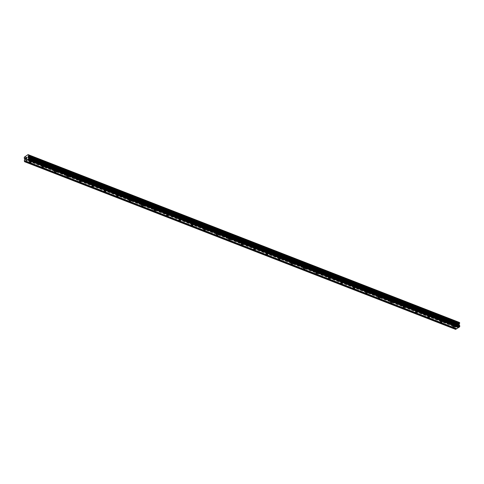 <?xml version="1.0" encoding="UTF-8"?>
<svg xmlns="http://www.w3.org/2000/svg" width="484" height="484" viewBox="0 0 484 484"><rect width="100%" height="100%" fill="white"/><g stroke="black" fill="none" stroke-linecap="round" stroke-linejoin="round"><path stroke-width="0.36" stroke-dasharray="2.42 1.81" d="M453.036 324.298A0.914 0.454 -1.9 0 1 452.709 323.965A0.914 0.454 -1.9 0 1 453.23 323.536A0.914 0.454 -1.9 0 1 454.204 323.572A0.914 0.454 -1.9 0 1 454.53 323.905A0.914 0.454 -1.9 0 1 454.016 324.334A0.914 0.454 -1.9 0 1 453.036 324.298M454.458 321.261A1.422 0.702 178.1 0 0 452.939 321.207A1.422 0.702 178.1 0 0 452.135 321.872A1.422 0.702 178.1 0 0 452.643 322.386A1.422 0.702 178.1 0 0 454.161 322.441A1.422 0.702 178.1 0 0 454.972 321.775A1.422 0.702 178.1 0 0 454.458 321.261A1.422 0.702 178.1 0 0 452.939 321.201A1.422 0.702 178.1 0 0 452.135 321.866A1.422 0.702 178.1 0 0 452.643 322.386A1.422 0.702 178.1 0 0 454.161 322.441A1.422 0.702 178.1 0 0 454.972 321.775A1.422 0.702 178.1 0 0 454.458 321.261M440.585 319.452A0.914 0.454 -1.9 0 1 440.259 319.119A0.914 0.454 -1.9 0 1 440.779 318.696A0.914 0.454 -1.9 0 1 441.759 318.732A0.914 0.454 -1.9 0 1 442.086 319.059A0.914 0.454 -1.9 0 1 441.565 319.488A0.914 0.454 -1.9 0 1 440.585 319.452M442.013 316.415A1.422 0.702 178.1 0 0 440.488 316.361A1.422 0.702 178.1 0 0 439.684 317.026A1.422 0.702 178.1 0 0 440.192 317.546A1.422 0.702 178.1 0 0 441.711 317.601A1.422 0.702 178.1 0 0 442.521 316.935A1.422 0.702 178.1 0 0 442.013 316.415A1.422 0.702 178.1 0 0 440.488 316.361A1.422 0.702 178.1 0 0 439.684 317.026A1.422 0.702 178.1 0 0 440.192 317.54A1.422 0.702 178.1 0 0 441.711 317.601A1.422 0.702 178.1 0 0 442.521 316.929A1.422 0.702 178.1 0 0 442.013 316.415M428.14 314.612A0.914 0.454 -1.9 0 1 427.808 314.279A0.914 0.454 -1.9 0 1 428.328 313.85A0.914 0.454 -1.9 0 1 429.308 313.886A0.914 0.454 -1.9 0 1 429.635 314.219A0.914 0.454 -1.9 0 1 429.114 314.648A0.914 0.454 -1.9 0 1 428.14 314.612M429.562 311.575A1.422 0.702 178.1 0 0 428.037 311.521A1.422 0.702 178.1 0 0 427.233 312.186A1.422 0.702 178.1 0 0 427.741 312.7A1.422 0.702 178.1 0 0 429.266 312.761A1.422 0.702 178.1 0 0 430.07 312.089A1.422 0.702 178.1 0 0 429.562 311.575A1.422 0.702 178.1 0 0 428.037 311.514A1.422 0.702 178.1 0 0 427.233 312.186A1.422 0.702 178.1 0 0 427.741 312.7A1.422 0.702 178.1 0 0 429.266 312.755A1.422 0.702 178.1 0 0 430.07 312.089A1.422 0.702 178.1 0 0 429.562 311.575M415.689 309.766A0.914 0.454 -1.9 0 1 415.363 309.439A0.914 0.454 -1.9 0 1 415.877 309.01A0.914 0.454 -1.9 0 1 416.857 309.046A0.914 0.454 -1.9 0 1 417.184 309.379A0.914 0.454 -1.9 0 1 416.663 309.802A0.914 0.454 -1.9 0 1 415.689 309.766M417.111 306.735A1.422 0.702 178.1 0 0 415.593 306.674A1.422 0.702 178.1 0 0 414.782 307.34A1.422 0.702 178.1 0 0 415.296 307.86A1.422 0.702 178.1 0 0 416.815 307.915A1.422 0.702 178.1 0 0 417.619 307.249A1.422 0.702 178.1 0 0 417.111 306.735A1.422 0.702 178.1 0 0 415.593 306.674A1.422 0.702 178.1 0 0 414.782 307.34A1.422 0.702 178.1 0 0 415.296 307.854A1.422 0.702 178.1 0 0 416.815 307.915A1.422 0.702 178.1 0 0 417.619 307.249A1.422 0.702 178.1 0 0 417.111 306.729M403.239 304.926A0.914 0.454 -1.9 0 1 402.912 304.593A0.914 0.454 -1.9 0 1 403.432 304.164A0.914 0.454 -1.9 0 1 404.406 304.2A0.914 0.454 -1.9 0 1 404.733 304.533A0.914 0.454 -1.9 0 1 404.219 304.962A0.914 0.454 -1.9 0 1 403.239 304.926M404.66 301.889A1.422 0.702 178.1 0 0 403.142 301.834A1.422 0.702 178.1 0 0 402.337 302.5A1.422 0.702 178.1 0 0 402.845 303.014A1.422 0.702 178.1 0 0 404.364 303.075A1.422 0.702 178.1 0 0 405.175 302.403A1.422 0.702 178.1 0 0 404.66 301.889A1.422 0.702 178.1 0 0 403.142 301.834A1.422 0.702 178.1 0 0 402.337 302.5A1.422 0.702 178.1 0 0 402.845 303.014A1.422 0.702 178.1 0 0 404.364 303.069A1.422 0.702 178.1 0 0 405.175 302.403A1.422 0.702 178.1 0 0 404.66 301.889M390.788 300.086A0.914 0.454 -1.9 0 1 390.461 299.753A0.914 0.454 -1.9 0 1 390.981 299.324A0.914 0.454 -1.9 0 1 391.961 299.36A0.914 0.454 -1.9 0 1 392.288 299.693A0.914 0.454 -1.9 0 1 391.768 300.122A0.914 0.454 -1.9 0 1 390.788 300.086M392.215 297.049A1.422 0.702 178.1 0 0 390.691 296.988A1.422 0.702 178.1 0 0 389.886 297.66A1.422 0.702 178.1 0 0 390.394 298.174A1.422 0.702 178.1 0 0 391.913 298.229A1.422 0.702 178.1 0 0 392.724 297.563A1.422 0.702 178.1 0 0 392.215 297.049A1.422 0.702 178.1 0 0 390.691 296.988A1.422 0.702 178.1 0 0 389.886 297.654A1.422 0.702 178.1 0 0 390.394 298.174A1.422 0.702 178.1 0 0 391.913 298.229A1.422 0.702 178.1 0 0 392.724 297.563A1.422 0.702 178.1 0 0 392.215 297.049M378.343 295.24A0.914 0.454 -1.9 0 1 378.01 294.907A0.914 0.454 -1.9 0 1 378.53 294.484A0.914 0.454 -1.9 0 1 379.51 294.52A0.914 0.454 -1.9 0 1 379.837 294.847A0.914 0.454 -1.9 0 1 379.317 295.276A0.914 0.454 -1.9 0 1 378.343 295.24M379.765 292.203A1.422 0.702 178.1 0 0 378.24 292.148A1.422 0.702 178.1 0 0 377.435 292.814A1.422 0.702 178.1 0 0 377.944 293.334A1.422 0.702 178.1 0 0 379.468 293.389A1.422 0.702 178.1 0 0 380.273 292.723A1.422 0.702 178.1 0 0 379.765 292.203A1.422 0.702 178.1 0 0 378.24 292.148A1.422 0.702 178.1 0 0 377.435 292.814A1.422 0.702 178.1 0 0 377.944 293.328A1.422 0.702 178.1 0 0 379.468 293.389A1.422 0.702 178.1 0 0 380.273 292.717A1.422 0.702 178.1 0 0 379.765 292.203M365.892 290.4A0.914 0.454 -1.9 0 1 365.565 290.067A0.914 0.454 -1.9 0 1 366.079 289.638A0.914 0.454 -1.9 0 1 367.06 289.674A0.914 0.454 -1.9 0 1 367.386 290.007A0.914 0.454 -1.9 0 1 366.866 290.436A0.914 0.454 -1.9 0 1 365.892 290.4M367.314 287.363A1.422 0.702 178.1 0 0 365.795 287.308A1.422 0.702 178.1 0 0 364.984 287.974A1.422 0.702 178.1 0 0 365.499 288.488A1.422 0.702 178.1 0 0 367.017 288.543A1.422 0.702 178.1 0 0 367.822 287.877A1.422 0.702 178.1 0 0 367.314 287.363A1.422 0.702 178.1 0 0 365.795 287.302A1.422 0.702 178.1 0 0 364.984 287.974A1.422 0.702 178.1 0 0 365.499 288.488A1.422 0.702 178.1 0 0 367.017 288.543A1.422 0.702 178.1 0 0 367.822 287.877A1.422 0.702 178.1 0 0 367.314 287.363M353.441 285.554A0.914 0.454 -1.9 0 1 353.114 285.227A0.914 0.454 -1.9 0 1 353.635 284.798A0.914 0.454 -1.9 0 1 354.609 284.834A0.914 0.454 -1.9 0 1 354.935 285.167A0.914 0.454 -1.9 0 1 354.421 285.59A0.914 0.454 -1.9 0 1 353.441 285.554M354.863 282.523A1.422 0.702 178.1 0 0 353.344 282.462A1.422 0.702 178.1 0 0 352.54 283.128A1.422 0.702 178.1 0 0 353.048 283.648A1.422 0.702 178.1 0 0 354.566 283.703A1.422 0.702 178.1 0 0 355.377 283.037A1.422 0.702 178.1 0 0 354.863 282.523M354.863 282.517A1.422 0.702 178.1 0 0 353.344 282.462A1.422 0.702 178.1 0 0 352.54 283.128A1.422 0.702 178.1 0 0 353.048 283.642A1.422 0.702 178.1 0 0 354.566 283.703A1.422 0.702 178.1 0 0 355.377 283.037A1.422 0.702 178.1 0 0 354.863 282.517M340.99 280.714A0.914 0.454 -1.9 0 1 340.663 280.381A0.914 0.454 -1.9 0 1 341.184 279.952A0.914 0.454 -1.9 0 1 342.164 279.988A0.914 0.454 -1.9 0 1 342.49 280.321A0.914 0.454 -1.9 0 1 341.97 280.75A0.914 0.454 -1.9 0 1 340.99 280.714M342.418 277.677A1.422 0.702 178.1 0 0 340.893 277.622A1.422 0.702 178.1 0 0 340.089 278.288A1.422 0.702 178.1 0 0 340.597 278.802A1.422 0.702 178.1 0 0 342.121 278.863A1.422 0.702 178.1 0 0 342.926 278.191A1.422 0.702 178.1 0 0 342.418 277.677A1.422 0.702 178.1 0 0 340.893 277.622A1.422 0.702 178.1 0 0 340.089 278.288A1.422 0.702 178.1 0 0 340.597 278.802A1.422 0.702 178.1 0 0 342.121 278.857A1.422 0.702 178.1 0 0 342.926 278.191A1.422 0.702 178.1 0 0 342.418 277.677M328.545 275.874A0.914 0.454 -1.9 0 1 328.212 275.541A0.914 0.454 -1.9 0 1 328.733 275.112A0.914 0.454 -1.9 0 1 329.713 275.148A0.914 0.454 -1.9 0 1 330.04 275.481A0.914 0.454 -1.9 0 1 329.519 275.91A0.914 0.454 -1.9 0 1 328.545 275.874M329.967 272.837A1.422 0.702 178.1 0 0 328.448 272.776A1.422 0.702 178.1 0 0 327.638 273.448A1.422 0.702 178.1 0 0 328.146 273.962A1.422 0.702 178.1 0 0 329.671 274.017A1.422 0.702 178.1 0 0 330.475 273.351A1.422 0.702 178.1 0 0 329.967 272.837A1.422 0.702 178.1 0 0 328.448 272.776A1.422 0.702 178.1 0 0 327.638 273.442A1.422 0.702 178.1 0 0 328.146 273.962A1.422 0.702 178.1 0 0 329.671 274.017A1.422 0.702 178.1 0 0 330.475 273.351A1.422 0.702 178.1 0 0 329.967 272.831M316.094 271.028A0.914 0.454 -1.9 0 1 315.768 270.695A0.914 0.454 -1.9 0 1 316.282 270.266A0.914 0.454 -1.9 0 1 317.262 270.308A0.914 0.454 -1.9 0 1 317.589 270.635A0.914 0.454 -1.9 0 1 317.074 271.064A0.914 0.454 -1.9 0 1 316.094 271.028M317.516 267.991A1.422 0.702 178.1 0 0 315.998 267.936A1.422 0.702 178.1 0 0 315.187 268.602A1.422 0.702 178.1 0 0 315.701 269.116A1.422 0.702 178.1 0 0 317.22 269.177A1.422 0.702 178.1 0 0 318.024 268.511A1.422 0.702 178.1 0 0 317.516 267.991A1.422 0.702 178.1 0 0 315.998 267.936A1.422 0.702 178.1 0 0 315.187 268.602A1.422 0.702 178.1 0 0 315.701 269.116A1.422 0.702 178.1 0 0 317.22 269.177A1.422 0.702 178.1 0 0 318.024 268.505A1.422 0.702 178.1 0 0 317.516 267.991M303.643 266.188A0.914 0.454 -1.9 0 1 303.317 265.855A0.914 0.454 -1.9 0 1 303.837 265.426A0.914 0.454 -1.9 0 1 304.811 265.462A0.914 0.454 -1.9 0 1 305.144 265.795A0.914 0.454 -1.9 0 1 304.624 266.224A0.914 0.454 -1.9 0 1 303.643 266.188M305.071 263.151A1.422 0.702 178.1 0 0 303.547 263.096A1.422 0.702 178.1 0 0 302.742 263.762A1.422 0.702 178.1 0 0 303.25 264.276A1.422 0.702 178.1 0 0 304.769 264.331A1.422 0.702 178.1 0 0 305.579 263.665A1.422 0.702 178.1 0 0 305.071 263.151A1.422 0.702 178.1 0 0 303.547 263.09A1.422 0.702 178.1 0 0 302.742 263.756A1.422 0.702 178.1 0 0 303.25 264.276A1.422 0.702 178.1 0 0 304.769 264.331A1.422 0.702 178.1 0 0 305.579 263.665A1.422 0.702 178.1 0 0 305.071 263.151M291.193 261.342A0.914 0.454 -1.9 0 1 290.866 261.015A0.914 0.454 -1.9 0 1 291.386 260.586A0.914 0.454 -1.9 0 1 292.366 260.622A0.914 0.454 -1.9 0 1 292.693 260.955A0.914 0.454 -1.9 0 1 292.173 261.378A0.914 0.454 -1.9 0 1 291.193 261.342M292.62 258.311A1.422 0.702 178.1 0 0 291.096 258.25A1.422 0.702 178.1 0 0 290.291 258.916A1.422 0.702 178.1 0 0 290.799 259.436A1.422 0.702 178.1 0 0 292.324 259.491A1.422 0.702 178.1 0 0 293.129 258.825A1.422 0.702 178.1 0 0 292.62 258.311A1.422 0.702 178.1 0 0 291.096 258.25A1.422 0.702 178.1 0 0 290.291 258.916A1.422 0.702 178.1 0 0 290.799 259.43A1.422 0.702 178.1 0 0 292.324 259.491A1.422 0.702 178.1 0 0 293.129 258.825A1.422 0.702 178.1 0 0 292.62 258.305M278.748 256.502A0.914 0.454 -1.9 0 1 278.421 256.169A0.914 0.454 -1.9 0 1 278.935 255.74A0.914 0.454 -1.9 0 1 279.915 255.776A0.914 0.454 -1.9 0 1 280.242 256.109A0.914 0.454 -1.9 0 1 279.722 256.538A0.914 0.454 -1.9 0 1 278.748 256.502M280.169 253.465A1.422 0.702 178.1 0 0 278.651 253.41A1.422 0.702 178.1 0 0 277.84 254.076A1.422 0.702 178.1 0 0 278.348 254.59A1.422 0.702 178.1 0 0 279.873 254.651A1.422 0.702 178.1 0 0 280.678 253.979A1.422 0.702 178.1 0 0 280.169 253.465A1.422 0.702 178.1 0 0 278.651 253.404A1.422 0.702 178.1 0 0 277.84 254.076A1.422 0.702 178.1 0 0 278.348 254.59A1.422 0.702 178.1 0 0 279.873 254.644A1.422 0.702 178.1 0 0 280.678 253.979A1.422 0.702 178.1 0 0 280.169 253.465M266.297 251.656A0.914 0.454 -1.9 0 1 265.97 251.329A0.914 0.454 -1.9 0 1 266.49 250.9A0.914 0.454 -1.9 0 1 267.464 250.936A0.914 0.454 -1.9 0 1 267.791 251.269A0.914 0.454 -1.9 0 1 267.277 251.698A0.914 0.454 -1.9 0 1 266.297 251.656M267.719 248.625A1.422 0.702 178.1 0 0 266.2 248.564A1.422 0.702 178.1 0 0 265.389 249.236A1.422 0.702 178.1 0 0 265.904 249.75A1.422 0.702 178.1 0 0 267.422 249.804A1.422 0.702 178.1 0 0 268.233 249.139A1.422 0.702 178.1 0 0 267.719 248.625A1.422 0.702 178.1 0 0 266.2 248.564A1.422 0.702 178.1 0 0 265.389 249.23A1.422 0.702 178.1 0 0 265.904 249.75A1.422 0.702 178.1 0 0 267.422 249.804A1.422 0.702 178.1 0 0 268.227 249.139A1.422 0.702 178.1 0 0 267.719 248.619M253.846 246.816A0.914 0.454 -1.9 0 1 253.519 246.483A0.914 0.454 -1.9 0 1 254.039 246.053A0.914 0.454 -1.9 0 1 255.014 246.09A0.914 0.454 -1.9 0 1 255.346 246.423A0.914 0.454 -1.9 0 1 254.826 246.852A0.914 0.454 -1.9 0 1 253.846 246.816M255.274 243.779A1.422 0.702 178.1 0 0 253.749 243.724A1.422 0.702 178.1 0 0 252.944 244.39A1.422 0.702 178.1 0 0 253.453 244.904A1.422 0.702 178.1 0 0 254.971 244.964A1.422 0.702 178.1 0 0 255.782 244.299A1.422 0.702 178.1 0 0 255.274 243.779A1.422 0.702 178.1 0 0 253.749 243.724A1.422 0.702 178.1 0 0 252.944 244.39A1.422 0.702 178.1 0 0 253.453 244.904A1.422 0.702 178.1 0 0 254.971 244.958A1.422 0.702 178.1 0 0 255.782 244.293A1.422 0.702 178.1 0 0 255.274 243.779M241.395 241.976A0.914 0.454 -1.9 0 1 241.068 241.643A0.914 0.454 -1.9 0 1 241.589 241.213A0.914 0.454 -1.9 0 1 242.569 241.25A0.914 0.454 -1.9 0 1 242.895 241.583A0.914 0.454 -1.9 0 1 242.375 242.012A0.914 0.454 -1.9 0 1 241.395 241.976M242.823 238.939A1.422 0.702 178.1 0 0 241.298 238.884A1.422 0.702 178.1 0 0 240.494 239.55A1.422 0.702 178.1 0 0 241.002 240.064A1.422 0.702 178.1 0 0 242.526 240.118A1.422 0.702 178.1 0 0 243.331 239.453A1.422 0.702 178.1 0 0 242.823 238.939A1.422 0.702 178.1 0 0 241.298 238.878A1.422 0.702 178.1 0 0 240.494 239.544A1.422 0.702 178.1 0 0 241.002 240.064A1.422 0.702 178.1 0 0 242.526 240.118A1.422 0.702 178.1 0 0 243.331 239.453A1.422 0.702 178.1 0 0 242.823 238.939M228.95 237.13A0.914 0.454 -1.9 0 1 228.623 236.797A0.914 0.454 -1.9 0 1 229.138 236.373A0.914 0.454 -1.9 0 1 230.118 236.41A0.914 0.454 -1.9 0 1 230.444 236.737A0.914 0.454 -1.9 0 1 229.924 237.166A0.914 0.454 -1.9 0 1 228.95 237.13M230.372 234.093A1.422 0.702 178.1 0 0 228.853 234.038A1.422 0.702 178.1 0 0 228.043 234.704A1.422 0.702 178.1 0 0 228.551 235.224A1.422 0.702 178.1 0 0 230.075 235.278A1.422 0.702 178.1 0 0 230.88 234.613A1.422 0.702 178.1 0 0 230.372 234.093A1.422 0.702 178.1 0 0 228.853 234.038A1.422 0.702 178.1 0 0 228.043 234.704A1.422 0.702 178.1 0 0 228.551 235.218A1.422 0.702 178.1 0 0 230.075 235.278A1.422 0.702 178.1 0 0 230.88 234.607A1.422 0.702 178.1 0 0 230.372 234.093M216.499 232.29A0.914 0.454 -1.9 0 1 216.173 231.957A0.914 0.454 -1.9 0 1 216.693 231.527A0.914 0.454 -1.9 0 1 217.667 231.564A0.914 0.454 -1.9 0 1 217.994 231.897A0.914 0.454 -1.9 0 1 217.479 232.326A0.914 0.454 -1.9 0 1 216.499 232.29M217.921 229.253A1.422 0.702 178.1 0 0 216.402 229.198A1.422 0.702 178.1 0 0 215.598 229.864A1.422 0.702 178.1 0 0 216.106 230.378A1.422 0.702 178.1 0 0 217.625 230.438A1.422 0.702 178.1 0 0 218.435 229.767A1.422 0.702 178.1 0 0 217.921 229.253A1.422 0.702 178.1 0 0 216.402 229.192A1.422 0.702 178.1 0 0 215.598 229.864A1.422 0.702 178.1 0 0 216.106 230.378A1.422 0.702 178.1 0 0 217.625 230.432A1.422 0.702 178.1 0 0 218.435 229.767A1.422 0.702 178.1 0 0 217.921 229.253M204.048 227.444A0.914 0.454 -1.9 0 1 203.722 227.117A0.914 0.454 -1.9 0 1 204.242 226.687A0.914 0.454 -1.9 0 1 205.222 226.724A0.914 0.454 -1.9 0 1 205.549 227.056A0.914 0.454 -1.9 0 1 205.028 227.48A0.914 0.454 -1.9 0 1 204.048 227.444M205.476 224.413A1.422 0.702 178.1 0 0 203.952 224.352A1.422 0.702 178.1 0 0 203.147 225.018A1.422 0.702 178.1 0 0 203.655 225.538A1.422 0.702 178.1 0 0 205.174 225.592A1.422 0.702 178.1 0 0 205.984 224.927A1.422 0.702 178.1 0 0 205.476 224.413M205.476 224.407A1.422 0.702 178.1 0 0 203.952 224.352A1.422 0.702 178.1 0 0 203.147 225.018A1.422 0.702 178.1 0 0 203.655 225.532A1.422 0.702 178.1 0 0 205.174 225.592A1.422 0.702 178.1 0 0 205.984 224.927A1.422 0.702 178.1 0 0 205.476 224.407M191.597 222.604A0.914 0.454 -1.9 0 1 191.271 222.271A0.914 0.454 -1.9 0 1 191.791 221.841A0.914 0.454 -1.9 0 1 192.771 221.878A0.914 0.454 -1.9 0 1 193.098 222.21A0.914 0.454 -1.9 0 1 192.578 222.64A0.914 0.454 -1.9 0 1 191.597 222.604M193.025 219.567A1.422 0.702 178.1 0 0 191.501 219.512A1.422 0.702 178.1 0 0 190.696 220.178A1.422 0.702 178.1 0 0 191.204 220.692A1.422 0.702 178.1 0 0 192.729 220.752A1.422 0.702 178.1 0 0 193.533 220.081A1.422 0.702 178.1 0 0 193.025 219.567A1.422 0.702 178.1 0 0 191.501 219.512A1.422 0.702 178.1 0 0 190.696 220.178A1.422 0.702 178.1 0 0 191.204 220.692A1.422 0.702 178.1 0 0 192.729 220.746A1.422 0.702 178.1 0 0 193.533 220.081A1.422 0.702 178.1 0 0 193.025 219.567M179.153 217.764A0.914 0.454 -1.9 0 1 178.826 217.431A0.914 0.454 -1.9 0 1 179.34 217.001A0.914 0.454 -1.9 0 1 180.32 217.038A0.914 0.454 -1.9 0 1 180.647 217.37A0.914 0.454 -1.9 0 1 180.127 217.8A0.914 0.454 -1.9 0 1 179.153 217.764M180.574 214.727A1.422 0.702 178.1 0 0 179.056 214.666A1.422 0.702 178.1 0 0 178.245 215.338A1.422 0.702 178.1 0 0 178.753 215.852A1.422 0.702 178.1 0 0 180.278 215.906A1.422 0.702 178.1 0 0 181.083 215.241A1.422 0.702 178.1 0 0 180.574 214.727A1.422 0.702 178.1 0 0 179.056 214.666A1.422 0.702 178.1 0 0 178.245 215.332A1.422 0.702 178.1 0 0 178.753 215.852A1.422 0.702 178.1 0 0 180.278 215.906A1.422 0.702 178.1 0 0 181.083 215.241A1.422 0.702 178.1 0 0 180.574 214.727M166.702 212.918A0.914 0.454 -1.9 0 1 166.375 212.585A0.914 0.454 -1.9 0 1 166.895 212.161A0.914 0.454 -1.9 0 1 167.869 212.198A0.914 0.454 -1.9 0 1 168.196 212.524A0.914 0.454 -1.9 0 1 167.682 212.954A0.914 0.454 -1.9 0 1 166.702 212.918M168.123 209.881A1.422 0.702 178.1 0 0 166.605 209.826A1.422 0.702 178.1 0 0 165.8 210.492A1.422 0.702 178.1 0 0 166.308 211.012A1.422 0.702 178.1 0 0 167.827 211.066A1.422 0.702 178.1 0 0 168.638 210.401A1.422 0.702 178.1 0 0 168.123 209.881A1.422 0.702 178.1 0 0 166.605 209.826A1.422 0.702 178.1 0 0 165.8 210.492A1.422 0.702 178.1 0 0 166.308 211.006A1.422 0.702 178.1 0 0 167.827 211.066A1.422 0.702 178.1 0 0 168.638 210.395A1.422 0.702 178.1 0 0 168.123 209.881M154.251 208.078A0.914 0.454 -1.9 0 1 153.924 207.745A0.914 0.454 -1.9 0 1 154.444 207.315A0.914 0.454 -1.9 0 1 155.424 207.352A0.914 0.454 -1.9 0 1 155.751 207.684A0.914 0.454 -1.9 0 1 155.231 208.114A0.914 0.454 -1.9 0 1 154.251 208.078M155.679 205.041A1.422 0.702 178.1 0 0 154.154 204.986A1.422 0.702 178.1 0 0 153.349 205.652A1.422 0.702 178.1 0 0 153.858 206.166A1.422 0.702 178.1 0 0 155.376 206.22A1.422 0.702 178.1 0 0 156.187 205.555A1.422 0.702 178.1 0 0 155.679 205.041A1.422 0.702 178.1 0 0 154.154 204.98A1.422 0.702 178.1 0 0 153.349 205.652A1.422 0.702 178.1 0 0 153.858 206.166A1.422 0.702 178.1 0 0 155.376 206.22A1.422 0.702 178.1 0 0 156.187 205.555A1.422 0.702 178.1 0 0 155.679 205.041M141.806 203.232A0.914 0.454 -1.9 0 1 141.473 202.905A0.914 0.454 -1.9 0 1 141.993 202.475A0.914 0.454 -1.9 0 1 142.974 202.512A0.914 0.454 -1.9 0 1 143.3 202.844A0.914 0.454 -1.9 0 1 142.78 203.268A0.914 0.454 -1.9 0 1 141.806 203.232M143.228 200.201A1.422 0.702 178.1 0 0 141.703 200.14A1.422 0.702 178.1 0 0 140.898 200.806A1.422 0.702 178.1 0 0 141.407 201.326A1.422 0.702 178.1 0 0 142.931 201.38A1.422 0.702 178.1 0 0 143.736 200.715A1.422 0.702 178.1 0 0 143.228 200.201A1.422 0.702 178.1 0 0 141.703 200.14A1.422 0.702 178.1 0 0 140.898 200.806A1.422 0.702 178.1 0 0 141.407 201.32A1.422 0.702 178.1 0 0 142.931 201.38A1.422 0.702 178.1 0 0 143.736 200.715A1.422 0.702 178.1 0 0 143.228 200.194M129.355 198.392A0.914 0.454 -1.9 0 1 129.028 198.059A0.914 0.454 -1.9 0 1 129.543 197.629A0.914 0.454 -1.9 0 1 130.523 197.666A0.914 0.454 -1.9 0 1 130.849 197.998A0.914 0.454 -1.9 0 1 130.329 198.428A0.914 0.454 -1.9 0 1 129.355 198.392M130.777 195.354A1.422 0.702 178.1 0 0 129.258 195.3A1.422 0.702 178.1 0 0 128.448 195.966A1.422 0.702 178.1 0 0 128.962 196.48A1.422 0.702 178.1 0 0 130.48 196.54A1.422 0.702 178.1 0 0 131.285 195.869A1.422 0.702 178.1 0 0 130.777 195.354A1.422 0.702 178.1 0 0 129.258 195.3A1.422 0.702 178.1 0 0 128.448 195.966A1.422 0.702 178.1 0 0 128.962 196.48A1.422 0.702 178.1 0 0 130.48 196.534A1.422 0.702 178.1 0 0 131.285 195.869A1.422 0.702 178.1 0 0 130.777 195.354M116.904 193.552A0.914 0.454 -1.9 0 1 116.577 193.219A0.914 0.454 -1.9 0 1 117.098 192.789A0.914 0.454 -1.9 0 1 118.072 192.826A0.914 0.454 -1.9 0 1 118.398 193.158A0.914 0.454 -1.9 0 1 117.884 193.588A0.914 0.454 -1.9 0 1 116.904 193.552M118.326 190.514A1.422 0.702 178.1 0 0 116.807 190.454A1.422 0.702 178.1 0 0 116.003 191.126A1.422 0.702 178.1 0 0 116.511 191.64A1.422 0.702 178.1 0 0 118.029 191.694A1.422 0.702 178.1 0 0 118.84 191.029A1.422 0.702 178.1 0 0 118.326 190.514A1.422 0.702 178.1 0 0 116.807 190.454A1.422 0.702 178.1 0 0 116.003 191.119A1.422 0.702 178.1 0 0 116.511 191.64A1.422 0.702 178.1 0 0 118.029 191.694A1.422 0.702 178.1 0 0 118.84 191.029A1.422 0.702 178.1 0 0 118.326 190.508M104.453 188.706A0.914 0.454 -1.9 0 1 104.127 188.373A0.914 0.454 -1.9 0 1 104.647 187.943A0.914 0.454 -1.9 0 1 105.627 187.986A0.914 0.454 -1.9 0 1 105.954 188.312A0.914 0.454 -1.9 0 1 105.433 188.742A0.914 0.454 -1.9 0 1 104.453 188.706M105.881 185.668A1.422 0.702 178.1 0 0 104.356 185.614A1.422 0.702 178.1 0 0 103.552 186.279A1.422 0.702 178.1 0 0 104.06 186.794A1.422 0.702 178.1 0 0 105.585 186.854A1.422 0.702 178.1 0 0 106.389 186.189A1.422 0.702 178.1 0 0 105.881 185.668A1.422 0.702 178.1 0 0 104.356 185.614A1.422 0.702 178.1 0 0 103.552 186.279A1.422 0.702 178.1 0 0 104.06 186.794A1.422 0.702 178.1 0 0 105.585 186.854A1.422 0.702 178.1 0 0 106.389 186.183A1.422 0.702 178.1 0 0 105.881 185.668M92.008 183.866A0.914 0.454 -1.9 0 1 91.676 183.533A0.914 0.454 -1.9 0 1 92.196 183.103A0.914 0.454 -1.9 0 1 93.176 183.14A0.914 0.454 -1.9 0 1 93.503 183.472A0.914 0.454 -1.9 0 1 92.982 183.902A0.914 0.454 -1.9 0 1 92.008 183.866M93.43 180.828A1.422 0.702 178.1 0 0 91.912 180.774A1.422 0.702 178.1 0 0 91.101 181.439A1.422 0.702 178.1 0 0 91.609 181.954A1.422 0.702 178.1 0 0 93.134 182.008A1.422 0.702 178.1 0 0 93.938 181.343A1.422 0.702 178.1 0 0 93.43 180.828A1.422 0.702 178.1 0 0 91.912 180.768A1.422 0.702 178.1 0 0 91.101 181.433A1.422 0.702 178.1 0 0 91.609 181.954A1.422 0.702 178.1 0 0 93.134 182.008A1.422 0.702 178.1 0 0 93.938 181.343A1.422 0.702 178.1 0 0 93.43 180.828M79.558 179.019A0.914 0.454 -1.9 0 1 79.231 178.693A0.914 0.454 -1.9 0 1 79.745 178.263A0.914 0.454 -1.9 0 1 80.725 178.3A0.914 0.454 -1.9 0 1 81.052 178.632A0.914 0.454 -1.9 0 1 80.538 179.056A0.914 0.454 -1.9 0 1 79.558 179.019M80.979 175.988A1.422 0.702 178.1 0 0 79.461 175.928A1.422 0.702 178.1 0 0 78.65 176.593A1.422 0.702 178.1 0 0 79.164 177.114A1.422 0.702 178.1 0 0 80.683 177.168A1.422 0.702 178.1 0 0 81.487 176.503A1.422 0.702 178.1 0 0 80.979 175.988A1.422 0.702 178.1 0 0 79.461 175.928A1.422 0.702 178.1 0 0 78.65 176.593A1.422 0.702 178.1 0 0 79.164 177.108A1.422 0.702 178.1 0 0 80.683 177.168A1.422 0.702 178.1 0 0 81.487 176.503A1.422 0.702 178.1 0 0 80.979 175.982M67.107 174.179A0.914 0.454 -1.9 0 1 66.78 173.847A0.914 0.454 -1.9 0 1 67.3 173.417A0.914 0.454 -1.9 0 1 68.274 173.453A0.914 0.454 -1.9 0 1 68.607 173.786A0.914 0.454 -1.9 0 1 68.087 174.216A0.914 0.454 -1.9 0 1 67.107 174.179M68.534 171.142A1.422 0.702 178.1 0 0 67.01 171.088A1.422 0.702 178.1 0 0 66.205 171.753A1.422 0.702 178.1 0 0 66.713 172.268A1.422 0.702 178.1 0 0 68.232 172.328A1.422 0.702 178.1 0 0 69.043 171.657A1.422 0.702 178.1 0 0 68.534 171.142M68.528 171.142A1.422 0.702 178.1 0 0 67.01 171.082A1.422 0.702 178.1 0 0 66.205 171.753A1.422 0.702 178.1 0 0 66.713 172.268A1.422 0.702 178.1 0 0 68.232 172.322A1.422 0.702 178.1 0 0 69.043 171.657A1.422 0.702 178.1 0 0 68.528 171.142M54.656 169.333A0.914 0.454 -1.9 0 1 54.329 169.007A0.914 0.454 -1.9 0 1 54.849 168.577A0.914 0.454 -1.9 0 1 55.829 168.613A0.914 0.454 -1.9 0 1 56.156 168.946A0.914 0.454 -1.9 0 1 55.636 169.376A0.914 0.454 -1.9 0 1 54.656 169.333M56.084 166.302A1.422 0.702 178.1 0 0 54.559 166.242A1.422 0.702 178.1 0 0 53.754 166.913A1.422 0.702 178.1 0 0 54.262 167.428A1.422 0.702 178.1 0 0 55.787 167.482A1.422 0.702 178.1 0 0 56.592 166.817A1.422 0.702 178.1 0 0 56.084 166.302M56.084 166.296A1.422 0.702 178.1 0 0 54.559 166.242A1.422 0.702 178.1 0 0 53.754 166.907A1.422 0.702 178.1 0 0 54.262 167.428A1.422 0.702 178.1 0 0 55.787 167.482A1.422 0.702 178.1 0 0 56.592 166.817A1.422 0.702 178.1 0 0 56.084 166.296M42.211 164.493A0.914 0.454 -1.9 0 1 41.884 164.161A0.914 0.454 -1.9 0 1 42.398 163.731A0.914 0.454 -1.9 0 1 43.379 163.767A0.914 0.454 -1.9 0 1 43.705 164.1A0.914 0.454 -1.9 0 1 43.185 164.53A0.914 0.454 -1.9 0 1 42.211 164.493M43.633 161.456A1.422 0.702 178.1 0 0 42.114 161.402A1.422 0.702 178.1 0 0 41.303 162.067A1.422 0.702 178.1 0 0 41.812 162.582A1.422 0.702 178.1 0 0 43.336 162.642A1.422 0.702 178.1 0 0 44.141 161.977A1.422 0.702 178.1 0 0 43.633 161.456A1.422 0.702 178.1 0 0 42.114 161.402A1.422 0.702 178.1 0 0 41.303 162.067A1.422 0.702 178.1 0 0 41.812 162.582A1.422 0.702 178.1 0 0 43.336 162.636A1.422 0.702 178.1 0 0 44.141 161.971A1.422 0.702 178.1 0 0 43.633 161.456M29.76 159.653A0.914 0.454 -1.9 0 1 29.433 159.321A0.914 0.454 -1.9 0 1 29.954 158.891A0.914 0.454 -1.9 0 1 30.928 158.927A0.914 0.454 -1.9 0 1 31.254 159.26A0.914 0.454 -1.9 0 1 30.74 159.69A0.914 0.454 -1.9 0 1 29.76 159.653M31.182 156.616A1.422 0.702 178.1 0 0 29.663 156.562A1.422 0.702 178.1 0 0 28.852 157.227A1.422 0.702 178.1 0 0 29.367 157.742A1.422 0.702 178.1 0 0 30.885 157.796A1.422 0.702 178.1 0 0 31.69 157.131A1.422 0.702 178.1 0 0 31.182 156.616A1.422 0.702 178.1 0 0 29.663 156.556A1.422 0.702 178.1 0 0 28.852 157.221A1.422 0.702 178.1 0 0 29.367 157.742A1.422 0.702 178.1 0 0 30.885 157.796A1.422 0.702 178.1 0 0 31.69 157.131A1.422 0.702 178.1 0 0 31.182 156.616M29.433 159.853A1.422 0.702 -1.9 0 1 28.925 159.339A1.422 0.702 -1.9 0 1 29.73 158.667A1.422 0.702 -1.9 0 1 31.254 158.728A1.422 0.702 -1.9 0 1 31.762 159.242A1.422 0.702 -1.9 0 1 30.958 159.908A1.422 0.702 -1.9 0 1 29.433 159.853M29.373 157.953A1.422 0.702 -1.9 0 1 28.865 157.439A1.422 0.702 -1.9 0 1 29.669 156.768A1.422 0.702 -1.9 0 1 31.188 156.828A1.422 0.702 -1.9 0 1 31.702 157.342A1.422 0.702 -1.9 0 1 30.891 158.008A1.422 0.702 -1.9 0 1 29.373 157.953M41.884 164.693A1.422 0.702 -1.9 0 1 41.376 164.179A1.422 0.702 -1.9 0 1 42.181 163.513A1.422 0.702 -1.9 0 1 43.705 163.568A1.422 0.702 -1.9 0 1 44.213 164.082A1.422 0.702 -1.9 0 1 43.403 164.754A1.422 0.702 -1.9 0 1 41.884 164.693M41.824 162.793A1.422 0.702 -1.9 0 1 41.309 162.279A1.422 0.702 -1.9 0 1 42.12 161.614A1.422 0.702 -1.9 0 1 43.639 161.668A1.422 0.702 -1.9 0 1 44.147 162.182A1.422 0.702 -1.9 0 1 43.342 162.854A1.422 0.702 -1.9 0 1 41.824 162.793M54.335 169.539A1.422 0.702 -1.9 0 1 53.821 169.019A1.422 0.702 -1.9 0 1 54.631 168.353A1.422 0.702 -1.9 0 1 56.15 168.414A1.422 0.702 -1.9 0 1 56.664 168.928A1.422 0.702 -1.9 0 1 55.854 169.594A1.422 0.702 -1.9 0 1 54.335 169.539M54.269 167.639A1.422 0.702 -1.9 0 1 53.76 167.119A1.422 0.702 -1.9 0 1 54.565 166.454A1.422 0.702 -1.9 0 1 56.09 166.514A1.422 0.702 -1.9 0 1 56.598 167.028A1.422 0.702 -1.9 0 1 55.793 167.694A1.422 0.702 -1.9 0 1 54.269 167.639M66.78 174.379A1.422 0.702 -1.9 0 1 66.272 173.865A1.422 0.702 -1.9 0 1 67.082 173.199A1.422 0.702 -1.9 0 1 68.601 173.254A1.422 0.702 -1.9 0 1 69.109 173.768A1.422 0.702 -1.9 0 1 68.305 174.44A1.422 0.702 -1.9 0 1 66.78 174.379M66.719 172.479A1.422 0.702 -1.9 0 1 66.211 171.965A1.422 0.702 -1.9 0 1 67.016 171.3A1.422 0.702 -1.9 0 1 68.54 171.354A1.422 0.702 -1.9 0 1 69.049 171.868A1.422 0.702 -1.9 0 1 68.238 172.534A1.422 0.702 -1.9 0 1 66.719 172.479M79.231 179.225A1.422 0.702 -1.9 0 1 78.723 178.705A1.422 0.702 -1.9 0 1 79.527 178.039A1.422 0.702 -1.9 0 1 81.052 178.094A1.422 0.702 -1.9 0 1 81.56 178.614A1.422 0.702 -1.9 0 1 80.755 179.28A1.422 0.702 -1.9 0 1 79.231 179.225M79.17 177.326A1.422 0.702 -1.9 0 1 78.662 176.805A1.422 0.702 -1.9 0 1 79.467 176.14A1.422 0.702 -1.9 0 1 80.985 176.194A1.422 0.702 -1.9 0 1 81.5 176.714A1.422 0.702 -1.9 0 1 80.689 177.38A1.422 0.702 -1.9 0 1 79.17 177.326M91.682 184.065A1.422 0.702 -1.9 0 1 91.173 183.551A1.422 0.702 -1.9 0 1 91.978 182.885A1.422 0.702 -1.9 0 1 93.503 182.94A1.422 0.702 -1.9 0 1 94.011 183.454A1.422 0.702 -1.9 0 1 93.2 184.12A1.422 0.702 -1.9 0 1 91.682 184.065M91.615 182.166A1.422 0.702 -1.9 0 1 91.107 181.651A1.422 0.702 -1.9 0 1 91.918 180.98A1.422 0.702 -1.9 0 1 93.436 181.04A1.422 0.702 -1.9 0 1 93.944 181.554A1.422 0.702 -1.9 0 1 93.14 182.22A1.422 0.702 -1.9 0 1 91.615 182.166M104.133 188.905A1.422 0.702 -1.9 0 1 103.618 188.391A1.422 0.702 -1.9 0 1 104.429 187.725A1.422 0.702 -1.9 0 1 105.948 187.78A1.422 0.702 -1.9 0 1 106.456 188.3A1.422 0.702 -1.9 0 1 105.651 188.966A1.422 0.702 -1.9 0 1 104.133 188.905M104.066 187.006A1.422 0.702 -1.9 0 1 103.558 186.491A1.422 0.702 -1.9 0 1 104.362 185.826A1.422 0.702 -1.9 0 1 105.887 185.88A1.422 0.702 -1.9 0 1 106.395 186.401A1.422 0.702 -1.9 0 1 105.591 187.066A1.422 0.702 -1.9 0 1 104.066 187.006M116.577 193.751A1.422 0.702 -1.9 0 1 116.069 193.237A1.422 0.702 -1.9 0 1 116.88 192.565A1.422 0.702 -1.9 0 1 118.398 192.626A1.422 0.702 -1.9 0 1 118.907 193.14A1.422 0.702 -1.9 0 1 118.102 193.806A1.422 0.702 -1.9 0 1 116.577 193.751M116.517 191.852A1.422 0.702 -1.9 0 1 116.009 191.337A1.422 0.702 -1.9 0 1 116.813 190.666A1.422 0.702 -1.9 0 1 118.338 190.726A1.422 0.702 -1.9 0 1 118.846 191.24A1.422 0.702 -1.9 0 1 118.035 191.906A1.422 0.702 -1.9 0 1 116.517 191.852M129.028 198.591A1.422 0.702 -1.9 0 1 128.52 198.077A1.422 0.702 -1.9 0 1 129.325 197.411A1.422 0.702 -1.9 0 1 130.849 197.466A1.422 0.702 -1.9 0 1 131.358 197.98A1.422 0.702 -1.9 0 1 130.553 198.652A1.422 0.702 -1.9 0 1 129.028 198.591M128.968 196.692A1.422 0.702 -1.9 0 1 128.46 196.177A1.422 0.702 -1.9 0 1 129.264 195.512A1.422 0.702 -1.9 0 1 130.783 195.566A1.422 0.702 -1.9 0 1 131.297 196.081A1.422 0.702 -1.9 0 1 130.486 196.752A1.422 0.702 -1.9 0 1 128.968 196.692M141.479 203.437A1.422 0.702 -1.9 0 1 140.971 202.917A1.422 0.702 -1.9 0 1 141.776 202.251A1.422 0.702 -1.9 0 1 143.3 202.312A1.422 0.702 -1.9 0 1 143.808 202.826A1.422 0.702 -1.9 0 1 142.998 203.492A1.422 0.702 -1.9 0 1 141.479 203.437M141.413 201.538A1.422 0.702 -1.9 0 1 140.905 201.017A1.422 0.702 -1.9 0 1 141.715 200.352A1.422 0.702 -1.9 0 1 143.234 200.412A1.422 0.702 -1.9 0 1 143.742 200.927A1.422 0.702 -1.9 0 1 142.937 201.592A1.422 0.702 -1.9 0 1 141.413 201.538M153.93 208.277A1.422 0.702 -1.9 0 1 153.416 207.763A1.422 0.702 -1.9 0 1 154.227 207.098A1.422 0.702 -1.9 0 1 155.745 207.152A1.422 0.702 -1.9 0 1 156.253 207.666A1.422 0.702 -1.9 0 1 155.449 208.332A1.422 0.702 -1.9 0 1 153.93 208.277M153.864 206.378A1.422 0.702 -1.9 0 1 153.355 205.863A1.422 0.702 -1.9 0 1 154.16 205.198A1.422 0.702 -1.9 0 1 155.685 205.252A1.422 0.702 -1.9 0 1 156.193 205.767A1.422 0.702 -1.9 0 1 155.388 206.432A1.422 0.702 -1.9 0 1 153.864 206.378M166.375 213.117A1.422 0.702 -1.9 0 1 165.867 212.603A1.422 0.702 -1.9 0 1 166.678 211.938A1.422 0.702 -1.9 0 1 168.196 211.992A1.422 0.702 -1.9 0 1 168.704 212.512A1.422 0.702 -1.9 0 1 167.9 213.178A1.422 0.702 -1.9 0 1 166.375 213.117M166.314 211.218A1.422 0.702 -1.9 0 1 165.806 210.703A1.422 0.702 -1.9 0 1 166.611 210.038A1.422 0.702 -1.9 0 1 168.136 210.092A1.422 0.702 -1.9 0 1 168.644 210.613A1.422 0.702 -1.9 0 1 167.833 211.278A1.422 0.702 -1.9 0 1 166.314 211.218M178.826 217.963A1.422 0.702 -1.9 0 1 178.318 217.449A1.422 0.702 -1.9 0 1 179.122 216.778A1.422 0.702 -1.9 0 1 180.647 216.838A1.422 0.702 -1.9 0 1 181.155 217.352A1.422 0.702 -1.9 0 1 180.351 218.018A1.422 0.702 -1.9 0 1 178.826 217.963M178.765 216.064A1.422 0.702 -1.9 0 1 178.251 215.549A1.422 0.702 -1.9 0 1 179.062 214.878A1.422 0.702 -1.9 0 1 180.58 214.938A1.422 0.702 -1.9 0 1 181.095 215.453A1.422 0.702 -1.9 0 1 180.284 216.118A1.422 0.702 -1.9 0 1 178.765 216.064M191.277 222.803A1.422 0.702 -1.9 0 1 190.769 222.289A1.422 0.702 -1.9 0 1 191.573 221.624A1.422 0.702 -1.9 0 1 193.092 221.678A1.422 0.702 -1.9 0 1 193.606 222.192A1.422 0.702 -1.9 0 1 192.795 222.864A1.422 0.702 -1.9 0 1 191.277 222.803M191.21 220.904A1.422 0.702 -1.9 0 1 190.702 220.389A1.422 0.702 -1.9 0 1 191.513 219.724A1.422 0.702 -1.9 0 1 193.031 219.778A1.422 0.702 -1.9 0 1 193.539 220.293A1.422 0.702 -1.9 0 1 192.735 220.964A1.422 0.702 -1.9 0 1 191.21 220.904M203.728 227.649A1.422 0.702 -1.9 0 1 203.213 227.129A1.422 0.702 -1.9 0 1 204.024 226.464A1.422 0.702 -1.9 0 1 205.543 226.524A1.422 0.702 -1.9 0 1 206.051 227.038A1.422 0.702 -1.9 0 1 205.246 227.704A1.422 0.702 -1.9 0 1 203.728 227.649M203.661 225.75A1.422 0.702 -1.9 0 1 203.153 225.229A1.422 0.702 -1.9 0 1 203.958 224.564A1.422 0.702 -1.9 0 1 205.482 224.624A1.422 0.702 -1.9 0 1 205.99 225.139A1.422 0.702 -1.9 0 1 205.186 225.804A1.422 0.702 -1.9 0 1 203.661 225.75M216.173 232.489A1.422 0.702 -1.9 0 1 215.664 231.975A1.422 0.702 -1.9 0 1 216.469 231.31A1.422 0.702 -1.9 0 1 217.994 231.364A1.422 0.702 -1.9 0 1 218.502 231.878A1.422 0.702 -1.9 0 1 217.697 232.544A1.422 0.702 -1.9 0 1 216.173 232.489M216.112 230.59A1.422 0.702 -1.9 0 1 215.604 230.075A1.422 0.702 -1.9 0 1 216.408 229.41A1.422 0.702 -1.9 0 1 217.933 229.464A1.422 0.702 -1.9 0 1 218.441 229.979A1.422 0.702 -1.9 0 1 217.631 230.644A1.422 0.702 -1.9 0 1 216.112 230.59M228.623 237.329A1.422 0.702 -1.9 0 1 228.115 236.815A1.422 0.702 -1.9 0 1 228.92 236.15A1.422 0.702 -1.9 0 1 230.444 236.204A1.422 0.702 -1.9 0 1 230.953 236.724A1.422 0.702 -1.9 0 1 230.142 237.39A1.422 0.702 -1.9 0 1 228.623 237.329M228.563 235.43A1.422 0.702 -1.9 0 1 228.049 234.915A1.422 0.702 -1.9 0 1 228.859 234.25A1.422 0.702 -1.9 0 1 230.378 234.304A1.422 0.702 -1.9 0 1 230.886 234.825A1.422 0.702 -1.9 0 1 230.082 235.49A1.422 0.702 -1.9 0 1 228.563 235.43M241.074 242.175A1.422 0.702 -1.9 0 1 240.566 241.661A1.422 0.702 -1.9 0 1 241.371 240.99A1.422 0.702 -1.9 0 1 242.889 241.05A1.422 0.702 -1.9 0 1 243.404 241.564A1.422 0.702 -1.9 0 1 242.593 242.23A1.422 0.702 -1.9 0 1 241.074 242.175M241.008 240.276A1.422 0.702 -1.9 0 1 240.5 239.762A1.422 0.702 -1.9 0 1 241.31 239.09A1.422 0.702 -1.9 0 1 242.829 239.15A1.422 0.702 -1.9 0 1 243.337 239.665A1.422 0.702 -1.9 0 1 242.532 240.33A1.422 0.702 -1.9 0 1 241.008 240.276M253.519 247.015A1.422 0.702 -1.9 0 1 253.011 246.501A1.422 0.702 -1.9 0 1 253.822 245.836A1.422 0.702 -1.9 0 1 255.34 245.89A1.422 0.702 -1.9 0 1 255.848 246.404A1.422 0.702 -1.9 0 1 255.044 247.076A1.422 0.702 -1.9 0 1 253.519 247.015M253.459 245.116A1.422 0.702 -1.9 0 1 252.951 244.601A1.422 0.702 -1.9 0 1 253.755 243.936A1.422 0.702 -1.9 0 1 255.28 243.99A1.422 0.702 -1.9 0 1 255.788 244.505A1.422 0.702 -1.9 0 1 254.983 245.176A1.422 0.702 -1.9 0 1 253.459 245.116M265.97 251.862A1.422 0.702 -1.9 0 1 265.462 251.341A1.422 0.702 -1.9 0 1 266.267 250.676A1.422 0.702 -1.9 0 1 267.791 250.736A1.422 0.702 -1.9 0 1 268.299 251.25A1.422 0.702 -1.9 0 1 267.495 251.916A1.422 0.702 -1.9 0 1 265.97 251.862M265.91 249.962A1.422 0.702 -1.9 0 1 265.401 249.441A1.422 0.702 -1.9 0 1 266.206 248.776A1.422 0.702 -1.9 0 1 267.725 248.837A1.422 0.702 -1.9 0 1 268.239 249.351A1.422 0.702 -1.9 0 1 267.428 250.016A1.422 0.702 -1.9 0 1 265.91 249.962M278.421 256.702A1.422 0.702 -1.9 0 1 277.913 256.187A1.422 0.702 -1.9 0 1 278.717 255.522A1.422 0.702 -1.9 0 1 280.242 255.576A1.422 0.702 -1.9 0 1 280.75 256.09A1.422 0.702 -1.9 0 1 279.94 256.762A1.422 0.702 -1.9 0 1 278.421 256.702M278.361 254.802A1.422 0.702 -1.9 0 1 277.846 254.288A1.422 0.702 -1.9 0 1 278.657 253.622A1.422 0.702 -1.9 0 1 280.175 253.677A1.422 0.702 -1.9 0 1 280.684 254.191A1.422 0.702 -1.9 0 1 279.879 254.856A1.422 0.702 -1.9 0 1 278.361 254.802M290.872 261.548A1.422 0.702 -1.9 0 1 290.364 261.027A1.422 0.702 -1.9 0 1 291.168 260.362A1.422 0.702 -1.9 0 1 292.687 260.416A1.422 0.702 -1.9 0 1 293.201 260.937A1.422 0.702 -1.9 0 1 292.39 261.602A1.422 0.702 -1.9 0 1 290.872 261.548M290.805 259.648A1.422 0.702 -1.9 0 1 290.297 259.128A1.422 0.702 -1.9 0 1 291.102 258.462A1.422 0.702 -1.9 0 1 292.626 258.517A1.422 0.702 -1.9 0 1 293.135 259.037A1.422 0.702 -1.9 0 1 292.33 259.702A1.422 0.702 -1.9 0 1 290.805 259.648M303.317 266.388A1.422 0.702 -1.9 0 1 302.809 265.873A1.422 0.702 -1.9 0 1 303.619 265.208A1.422 0.702 -1.9 0 1 305.138 265.262A1.422 0.702 -1.9 0 1 305.646 265.776A1.422 0.702 -1.9 0 1 304.841 266.442A1.422 0.702 -1.9 0 1 303.317 266.388M303.256 264.488A1.422 0.702 -1.9 0 1 302.748 263.974A1.422 0.702 -1.9 0 1 303.553 263.302A1.422 0.702 -1.9 0 1 305.077 263.363A1.422 0.702 -1.9 0 1 305.586 263.877A1.422 0.702 -1.9 0 1 304.775 264.542A1.422 0.702 -1.9 0 1 303.256 264.488M315.768 271.228A1.422 0.702 -1.9 0 1 315.259 270.713A1.422 0.702 -1.9 0 1 316.064 270.048A1.422 0.702 -1.9 0 1 317.589 270.102A1.422 0.702 -1.9 0 1 318.097 270.623A1.422 0.702 -1.9 0 1 317.292 271.288A1.422 0.702 -1.9 0 1 315.768 271.228M315.707 269.328A1.422 0.702 -1.9 0 1 315.199 268.814A1.422 0.702 -1.9 0 1 316.004 268.148A1.422 0.702 -1.9 0 1 317.522 268.203A1.422 0.702 -1.9 0 1 318.036 268.723A1.422 0.702 -1.9 0 1 317.226 269.388A1.422 0.702 -1.9 0 1 315.707 269.328M328.219 276.074A1.422 0.702 -1.9 0 1 327.71 275.559A1.422 0.702 -1.9 0 1 328.515 274.888A1.422 0.702 -1.9 0 1 330.04 274.948A1.422 0.702 -1.9 0 1 330.548 275.463A1.422 0.702 -1.9 0 1 329.737 276.128A1.422 0.702 -1.9 0 1 328.219 276.074M328.158 274.174A1.422 0.702 -1.9 0 1 327.644 273.66A1.422 0.702 -1.9 0 1 328.454 272.988A1.422 0.702 -1.9 0 1 329.973 273.049A1.422 0.702 -1.9 0 1 330.481 273.563A1.422 0.702 -1.9 0 1 329.677 274.228A1.422 0.702 -1.9 0 1 328.158 274.174M340.669 280.914A1.422 0.702 -1.9 0 1 340.155 280.399A1.422 0.702 -1.9 0 1 340.966 279.734A1.422 0.702 -1.9 0 1 342.484 279.788A1.422 0.702 -1.9 0 1 342.999 280.303A1.422 0.702 -1.9 0 1 342.188 280.974A1.422 0.702 -1.9 0 1 340.669 280.914M340.603 279.014A1.422 0.702 -1.9 0 1 340.095 278.5A1.422 0.702 -1.9 0 1 340.899 277.834A1.422 0.702 -1.9 0 1 342.424 277.889A1.422 0.702 -1.9 0 1 342.932 278.403A1.422 0.702 -1.9 0 1 342.127 279.074A1.422 0.702 -1.9 0 1 340.603 279.014M353.114 285.76A1.422 0.702 -1.9 0 1 352.606 285.239A1.422 0.702 -1.9 0 1 353.417 284.574A1.422 0.702 -1.9 0 1 354.935 284.634A1.422 0.702 -1.9 0 1 355.444 285.149A1.422 0.702 -1.9 0 1 354.639 285.814A1.422 0.702 -1.9 0 1 353.114 285.76M353.054 283.86A1.422 0.702 -1.9 0 1 352.546 283.34A1.422 0.702 -1.9 0 1 353.35 282.674A1.422 0.702 -1.9 0 1 354.875 282.735A1.422 0.702 -1.9 0 1 355.383 283.249A1.422 0.702 -1.9 0 1 354.572 283.914A1.422 0.702 -1.9 0 1 353.054 283.86M365.565 290.6A1.422 0.702 -1.9 0 1 365.057 290.085A1.422 0.702 -1.9 0 1 365.862 289.42A1.422 0.702 -1.9 0 1 367.386 289.474A1.422 0.702 -1.9 0 1 367.894 289.989A1.422 0.702 -1.9 0 1 367.09 290.654A1.422 0.702 -1.9 0 1 365.565 290.6M365.505 288.7A1.422 0.702 -1.9 0 1 364.996 288.186A1.422 0.702 -1.9 0 1 365.801 287.52A1.422 0.702 -1.9 0 1 367.32 287.575A1.422 0.702 -1.9 0 1 367.834 288.089A1.422 0.702 -1.9 0 1 367.023 288.754A1.422 0.702 -1.9 0 1 365.505 288.7M378.016 295.44A1.422 0.702 -1.9 0 1 377.508 294.925A1.422 0.702 -1.9 0 1 378.313 294.26A1.422 0.702 -1.9 0 1 379.837 294.314A1.422 0.702 -1.9 0 1 380.345 294.835A1.422 0.702 -1.9 0 1 379.535 295.5A1.422 0.702 -1.9 0 1 378.016 295.44M377.95 293.54A1.422 0.702 -1.9 0 1 377.441 293.026A1.422 0.702 -1.9 0 1 378.252 292.36A1.422 0.702 -1.9 0 1 379.771 292.415A1.422 0.702 -1.9 0 1 380.279 292.935A1.422 0.702 -1.9 0 1 379.474 293.6A1.422 0.702 -1.9 0 1 377.95 293.54M390.467 300.286A1.422 0.702 -1.9 0 1 389.953 299.771A1.422 0.702 -1.9 0 1 390.763 299.1A1.422 0.702 -1.9 0 1 392.282 299.16A1.422 0.702 -1.9 0 1 392.79 299.675A1.422 0.702 -1.9 0 1 391.986 300.34A1.422 0.702 -1.9 0 1 390.467 300.286M390.4 298.386A1.422 0.702 -1.9 0 1 389.892 297.872A1.422 0.702 -1.9 0 1 390.697 297.2A1.422 0.702 -1.9 0 1 392.221 297.261A1.422 0.702 -1.9 0 1 392.73 297.775A1.422 0.702 -1.9 0 1 391.925 298.44A1.422 0.702 -1.9 0 1 390.4 298.386M402.912 305.126A1.422 0.702 -1.9 0 1 402.404 304.611A1.422 0.702 -1.9 0 1 403.214 303.946A1.422 0.702 -1.9 0 1 404.733 304A1.422 0.702 -1.9 0 1 405.241 304.515A1.422 0.702 -1.9 0 1 404.436 305.186A1.422 0.702 -1.9 0 1 402.912 305.126M402.851 303.226A1.422 0.702 -1.9 0 1 402.343 302.712A1.422 0.702 -1.9 0 1 403.148 302.046A1.422 0.702 -1.9 0 1 404.672 302.101A1.422 0.702 -1.9 0 1 405.181 302.615A1.422 0.702 -1.9 0 1 404.37 303.286A1.422 0.702 -1.9 0 1 402.851 303.226M415.363 309.972A1.422 0.702 -1.9 0 1 414.855 309.451A1.422 0.702 -1.9 0 1 415.659 308.786A1.422 0.702 -1.9 0 1 417.184 308.846A1.422 0.702 -1.9 0 1 417.692 309.361A1.422 0.702 -1.9 0 1 416.887 310.026A1.422 0.702 -1.9 0 1 415.363 309.972M415.302 308.072A1.422 0.702 -1.9 0 1 414.788 307.552A1.422 0.702 -1.9 0 1 415.599 306.886A1.422 0.702 -1.9 0 1 417.117 306.947A1.422 0.702 -1.9 0 1 417.631 307.461A1.422 0.702 -1.9 0 1 416.821 308.127A1.422 0.702 -1.9 0 1 415.302 308.072M427.814 314.812A1.422 0.702 -1.9 0 1 427.305 314.298A1.422 0.702 -1.9 0 1 428.11 313.632A1.422 0.702 -1.9 0 1 429.629 313.686A1.422 0.702 -1.9 0 1 430.143 314.201A1.422 0.702 -1.9 0 1 429.332 314.866A1.422 0.702 -1.9 0 1 427.814 314.812M427.747 312.912A1.422 0.702 -1.9 0 1 427.239 312.398A1.422 0.702 -1.9 0 1 428.05 311.732A1.422 0.702 -1.9 0 1 429.568 311.787A1.422 0.702 -1.9 0 1 430.076 312.301A1.422 0.702 -1.9 0 1 429.272 312.966A1.422 0.702 -1.9 0 1 427.747 312.912M440.265 319.652A1.422 0.702 -1.9 0 1 439.75 319.137A1.422 0.702 -1.9 0 1 440.561 318.472A1.422 0.702 -1.9 0 1 442.08 318.526A1.422 0.702 -1.9 0 1 442.588 319.047A1.422 0.702 -1.9 0 1 441.783 319.712A1.422 0.702 -1.9 0 1 440.265 319.652M440.198 317.752A1.422 0.702 -1.9 0 1 439.69 317.238A1.422 0.702 -1.9 0 1 440.494 316.572A1.422 0.702 -1.9 0 1 442.019 316.627A1.422 0.702 -1.9 0 1 442.527 317.147A1.422 0.702 -1.9 0 1 441.723 317.813A1.422 0.702 -1.9 0 1 440.198 317.752M452.709 324.498A1.422 0.702 -1.9 0 1 452.201 323.984A1.422 0.702 -1.9 0 1 453.006 323.312A1.422 0.702 -1.9 0 1 454.53 323.373A1.422 0.702 -1.9 0 1 455.039 323.887A1.422 0.702 -1.9 0 1 454.234 324.552A1.422 0.702 -1.9 0 1 452.709 324.498M452.649 322.598A1.422 0.702 -1.9 0 1 452.141 322.084A1.422 0.702 -1.9 0 1 452.945 321.412A1.422 0.702 -1.9 0 1 454.47 321.473A1.422 0.702 -1.9 0 1 454.978 321.987A1.422 0.702 -1.9 0 1 454.167 322.653A1.422 0.702 -1.9 0 1 452.649 322.598M25.973 157.972L26.33 157.687M25.954 158.885L26.366 158.631M26.62 157.754L26.88 157.409M26.953 157.348L26.904 157.887M27.08 158.123L26.602 158.486M457.985 325.048L457.997 325.429L457.985 325.048L457.622 325.272L457.985 325.048M457.652 326.162L458.064 325.907L458.027 324.958L457.622 325.272L458.027 324.958L458.058 325.907L457.652 326.156M457.138 325.514L457.156 326.47L457.126 325.52M457.156 326.47L457.174 325.611L457.156 326.47M459.134 322.284L455.746 324.383L455.256 325.46L455.892 326.512L455.359 328.461L455.65 329.386M455.68 326.252L24.623 158.583L455.68 326.252M459.637 322.701L459.31 322.556M27.897 159.581L458.953 327.257M24.69 156.713L455.746 324.383M24.218 158.268L455.275 325.938M24.775 158.691L455.831 326.361M24.829 158.843L455.892 326.512M24.327 161.559L455.384 329.229M25.64 160.978L456.696 328.648M24.551 156.991L455.613 324.667M24.545 157.04L455.601 324.716M24.236 157.711L455.293 325.381M24.2 157.79L455.256 325.46M24.593 158.431L455.317 325.974M24.605 158.546L455.668 326.222M24.853 159.417L455.91 327.087M24.799 159.641L455.855 327.311M24.351 160.567L455.408 328.237M24.297 160.791L455.359 328.461M452.8 326.694L452.709 323.965M440.349 321.854L440.259 319.119M427.898 317.008L427.808 314.279M415.454 312.168L415.363 309.439M403.003 307.322L402.912 304.593M390.552 302.482L390.461 299.753M378.101 297.636L378.01 294.907M365.656 292.796L365.565 290.067M353.205 287.956L353.114 285.227M340.754 283.11L340.663 280.381M328.303 278.27L328.212 275.541M315.858 273.424L315.768 270.695M303.407 268.584L303.317 265.855M290.957 263.744L290.866 261.015M278.506 258.898L278.421 256.169M266.061 254.058L265.97 251.329M253.61 249.212L253.519 246.483M241.159 244.372L241.068 241.643M228.714 239.532L228.623 236.797M216.263 234.686L216.173 231.957M203.812 229.846L203.722 227.117M191.362 224.999L191.271 222.271M178.917 220.159L178.826 217.431M166.466 215.313L166.375 212.585M154.015 210.473L153.924 207.745M141.564 205.633L141.473 202.905M129.119 200.787L129.028 198.059M116.668 195.947L116.577 193.219M104.217 191.101L104.127 188.373M91.766 186.261L91.676 183.533M79.322 181.421L79.231 178.693M66.871 176.575L66.78 173.847M54.42 171.735L54.329 169.007M41.969 166.889L41.884 164.161M29.524 162.049L29.433 159.321M28.925 159.339L28.865 157.439M41.376 164.179L41.309 162.279M53.821 169.019L53.76 167.119M66.272 173.865L66.211 171.965M78.723 178.705L78.662 176.805M91.173 183.551L91.107 181.651M103.618 188.391L103.558 186.491M116.069 193.237L116.009 191.337M128.52 198.077L128.46 196.177M140.971 202.917L140.905 201.017M153.416 207.763L153.355 205.863M165.867 212.603L165.806 210.703M178.318 217.449L178.251 215.549M190.769 222.289L190.702 220.389M203.213 227.129L203.153 225.229M215.664 231.975L215.604 230.075M228.115 236.815L228.049 234.915M240.566 241.661L240.5 239.762M253.011 246.501L252.951 244.601M265.462 251.341L265.401 249.441M277.913 256.187L277.846 254.288M290.364 261.027L290.297 259.128M302.809 265.873L302.748 263.974M315.259 270.713L315.199 268.814M327.71 275.559L327.644 273.66M340.155 280.399L340.095 278.5M352.606 285.239L352.546 283.34M365.057 290.085L364.996 288.186M377.508 294.925L377.441 293.026M389.953 299.771L389.892 297.872M402.404 304.611L402.343 302.712M414.855 309.451L414.788 307.552M427.305 314.298L427.239 312.398M439.75 319.137L439.69 317.238M452.201 323.984L452.141 322.084M455.039 323.887L454.978 321.987M442.588 319.047L442.527 317.147M430.143 314.201L430.076 312.301M417.692 309.361L417.631 307.461M405.241 304.515L405.181 302.615M392.79 299.675L392.73 297.775M380.345 294.835L380.279 292.935M367.894 289.989L367.834 288.089M355.444 285.149L355.383 283.249M342.999 280.303L342.932 278.403M330.548 275.463L330.481 273.563M318.097 270.623L318.036 268.723M305.646 265.776L305.586 263.877M293.201 260.937L293.135 259.037M280.75 256.09L280.684 254.191M268.299 251.25L268.239 249.351M255.848 246.404L255.788 244.505M243.404 241.564L243.337 239.665M230.953 236.724L230.886 234.825M218.502 231.878L218.441 229.979M206.051 227.038L205.99 225.139M193.606 222.192L193.539 220.293M181.155 217.352L181.095 215.453M168.704 212.512L168.644 210.613M156.253 207.666L156.193 205.767M143.808 202.826L143.742 200.927M131.358 197.98L131.297 196.081M118.907 193.14L118.846 191.24M106.456 188.3L106.395 186.401M94.011 183.454L93.944 181.554M81.56 178.614L81.5 176.714M69.109 173.768L69.049 171.868M56.664 168.928L56.598 167.028M44.213 164.082L44.147 162.182M31.762 159.242L31.702 157.342M31.345 161.989L31.254 159.26M43.796 166.829L43.705 164.1M56.247 171.675L56.156 168.946M68.692 176.515L68.607 173.786M81.143 181.361L81.052 178.632M93.593 186.201L93.503 183.472M106.044 191.041L105.954 188.312M118.489 195.887L118.398 193.158M130.94 200.727L130.849 197.998M143.391 205.573L143.3 202.844M155.842 210.413L155.751 207.684M168.287 215.253L168.196 212.524M180.738 220.099L180.647 217.37M193.189 224.939L193.098 222.21M205.639 229.785L205.549 227.056M218.084 234.625L217.994 231.897M230.535 239.471L230.444 236.737M242.986 244.311L242.895 241.583M255.437 249.151L255.346 246.423M267.882 253.997L267.791 251.269M280.333 258.837L280.242 256.109M292.784 263.683L292.693 260.955M305.235 268.523L305.144 265.795M317.679 273.363L317.589 270.635M330.13 278.209L330.04 275.481M342.581 283.049L342.49 280.321M355.026 287.895L354.935 285.167M367.477 292.735L367.386 290.007M379.928 297.575L379.837 294.847M392.379 302.421L392.288 299.693M404.824 307.261L404.733 304.533M417.275 312.107L417.184 309.379M429.725 316.947L429.635 314.219M442.176 321.793L442.086 319.059M454.621 326.633L454.53 323.905M28.381 155.061L459.437 322.731M24.599 158.449L455.293 325.974M24.466 158.262L455.523 325.932"/><path stroke-width="0.73" d="M453.127 327.027A0.914 0.454 -1.9 0 1 452.8 326.694A0.914 0.454 -1.9 0 1 453.32 326.264A0.914 0.454 -1.9 0 1 454.294 326.301A0.914 0.454 -1.9 0 1 454.621 326.633A0.914 0.454 -1.9 0 1 454.107 327.063A0.914 0.454 -1.9 0 1 453.127 327.027M440.676 322.181A0.914 0.454 -1.9 0 1 440.349 321.854A0.914 0.454 -1.9 0 1 440.87 321.424A0.914 0.454 -1.9 0 1 441.844 321.461A0.914 0.454 -1.9 0 1 442.176 321.793A0.914 0.454 -1.9 0 1 441.656 322.217A0.914 0.454 -1.9 0 1 440.676 322.181M428.225 317.341A0.914 0.454 -1.9 0 1 427.898 317.008A0.914 0.454 -1.9 0 1 428.419 316.578A0.914 0.454 -1.9 0 1 429.399 316.615A0.914 0.454 -1.9 0 1 429.725 316.947A0.914 0.454 -1.9 0 1 429.205 317.377A0.914 0.454 -1.9 0 1 428.225 317.341M415.78 312.501A0.914 0.454 -1.9 0 1 415.454 312.168A0.914 0.454 -1.9 0 1 415.968 311.738A0.914 0.454 -1.9 0 1 416.948 311.775A0.914 0.454 -1.9 0 1 417.275 312.107A0.914 0.454 -1.9 0 1 416.754 312.537A0.914 0.454 -1.9 0 1 415.78 312.501M403.329 307.655A0.914 0.454 -1.9 0 1 403.003 307.322A0.914 0.454 -1.9 0 1 403.523 306.892A0.914 0.454 -1.9 0 1 404.497 306.929A0.914 0.454 -1.9 0 1 404.824 307.261A0.914 0.454 -1.9 0 1 404.309 307.691A0.914 0.454 -1.9 0 1 403.329 307.655M390.878 302.815A0.914 0.454 -1.9 0 1 390.552 302.482A0.914 0.454 -1.9 0 1 391.072 302.052A0.914 0.454 -1.9 0 1 392.052 302.089A0.914 0.454 -1.9 0 1 392.379 302.421A0.914 0.454 -1.9 0 1 391.858 302.851A0.914 0.454 -1.9 0 1 390.878 302.815M378.434 297.969A0.914 0.454 -1.9 0 1 378.101 297.636A0.914 0.454 -1.9 0 1 378.621 297.212A0.914 0.454 -1.9 0 1 379.601 297.249A0.914 0.454 -1.9 0 1 379.928 297.575A0.914 0.454 -1.9 0 1 379.408 298.005A0.914 0.454 -1.9 0 1 378.434 297.969M365.983 293.129A0.914 0.454 -1.9 0 1 365.656 292.796A0.914 0.454 -1.9 0 1 366.17 292.366A0.914 0.454 -1.9 0 1 367.15 292.403A0.914 0.454 -1.9 0 1 367.477 292.735A0.914 0.454 -1.9 0 1 366.957 293.165A0.914 0.454 -1.9 0 1 365.983 293.129M353.532 288.282A0.914 0.454 -1.9 0 1 353.205 287.956A0.914 0.454 -1.9 0 1 353.725 287.526A0.914 0.454 -1.9 0 1 354.699 287.563A0.914 0.454 -1.9 0 1 355.026 287.895A0.914 0.454 -1.9 0 1 354.512 288.319A0.914 0.454 -1.9 0 1 353.532 288.282M341.081 283.442A0.914 0.454 -1.9 0 1 340.754 283.11A0.914 0.454 -1.9 0 1 341.274 282.68A0.914 0.454 -1.9 0 1 342.255 282.716A0.914 0.454 -1.9 0 1 342.581 283.049A0.914 0.454 -1.9 0 1 342.061 283.479A0.914 0.454 -1.9 0 1 341.081 283.442M328.636 278.602A0.914 0.454 -1.9 0 1 328.303 278.27A0.914 0.454 -1.9 0 1 328.824 277.84A0.914 0.454 -1.9 0 1 329.804 277.877A0.914 0.454 -1.9 0 1 330.13 278.209A0.914 0.454 -1.9 0 1 329.61 278.639A0.914 0.454 -1.9 0 1 328.636 278.602M316.185 273.756A0.914 0.454 -1.9 0 1 315.858 273.424A0.914 0.454 -1.9 0 1 316.373 273A0.914 0.454 -1.9 0 1 317.353 273.036A0.914 0.454 -1.9 0 1 317.679 273.363A0.914 0.454 -1.9 0 1 317.159 273.793A0.914 0.454 -1.9 0 1 316.185 273.756M303.734 268.916A0.914 0.454 -1.9 0 1 303.407 268.584A0.914 0.454 -1.9 0 1 303.928 268.154A0.914 0.454 -1.9 0 1 304.902 268.19A0.914 0.454 -1.9 0 1 305.235 268.523A0.914 0.454 -1.9 0 1 304.714 268.953A0.914 0.454 -1.9 0 1 303.734 268.916M291.283 264.07A0.914 0.454 -1.9 0 1 290.957 263.744A0.914 0.454 -1.9 0 1 291.477 263.314A0.914 0.454 -1.9 0 1 292.457 263.35A0.914 0.454 -1.9 0 1 292.784 263.683A0.914 0.454 -1.9 0 1 292.263 264.107A0.914 0.454 -1.9 0 1 291.283 264.07M278.838 259.23A0.914 0.454 -1.9 0 1 278.506 258.898A0.914 0.454 -1.9 0 1 279.026 258.468A0.914 0.454 -1.9 0 1 280.006 258.504A0.914 0.454 -1.9 0 1 280.333 258.837A0.914 0.454 -1.9 0 1 279.812 259.267A0.914 0.454 -1.9 0 1 278.838 259.23M266.388 254.39A0.914 0.454 -1.9 0 1 266.061 254.058A0.914 0.454 -1.9 0 1 266.581 253.628A0.914 0.454 -1.9 0 1 267.555 253.664A0.914 0.454 -1.9 0 1 267.882 253.997A0.914 0.454 -1.9 0 1 267.368 254.427A0.914 0.454 -1.9 0 1 266.388 254.39M253.937 249.544A0.914 0.454 -1.9 0 1 253.61 249.212A0.914 0.454 -1.9 0 1 254.13 248.788A0.914 0.454 -1.9 0 1 255.104 248.824A0.914 0.454 -1.9 0 1 255.437 249.151A0.914 0.454 -1.9 0 1 254.917 249.581A0.914 0.454 -1.9 0 1 253.937 249.544M241.486 244.704A0.914 0.454 -1.9 0 1 241.159 244.372A0.914 0.454 -1.9 0 1 241.679 243.942A0.914 0.454 -1.9 0 1 242.659 243.978A0.914 0.454 -1.9 0 1 242.986 244.311A0.914 0.454 -1.9 0 1 242.466 244.741A0.914 0.454 -1.9 0 1 241.486 244.704M229.041 239.858A0.914 0.454 -1.9 0 1 228.714 239.532A0.914 0.454 -1.9 0 1 229.228 239.102A0.914 0.454 -1.9 0 1 230.209 239.138A0.914 0.454 -1.9 0 1 230.535 239.471A0.914 0.454 -1.9 0 1 230.015 239.895A0.914 0.454 -1.9 0 1 229.041 239.858M216.59 235.018A0.914 0.454 -1.9 0 1 216.263 234.686A0.914 0.454 -1.9 0 1 216.784 234.256A0.914 0.454 -1.9 0 1 217.758 234.292A0.914 0.454 -1.9 0 1 218.084 234.625A0.914 0.454 -1.9 0 1 217.57 235.055A0.914 0.454 -1.9 0 1 216.59 235.018M204.139 230.178A0.914 0.454 -1.9 0 1 203.812 229.846A0.914 0.454 -1.9 0 1 204.333 229.416A0.914 0.454 -1.9 0 1 205.307 229.452A0.914 0.454 -1.9 0 1 205.639 229.785A0.914 0.454 -1.9 0 1 205.119 230.215A0.914 0.454 -1.9 0 1 204.139 230.178M191.688 225.332A0.914 0.454 -1.9 0 1 191.362 224.999A0.914 0.454 -1.9 0 1 191.882 224.57A0.914 0.454 -1.9 0 1 192.862 224.606A0.914 0.454 -1.9 0 1 193.189 224.939A0.914 0.454 -1.9 0 1 192.668 225.369A0.914 0.454 -1.9 0 1 191.688 225.332M179.243 220.492A0.914 0.454 -1.9 0 1 178.917 220.159A0.914 0.454 -1.9 0 1 179.431 219.73A0.914 0.454 -1.9 0 1 180.411 219.766A0.914 0.454 -1.9 0 1 180.738 220.099A0.914 0.454 -1.9 0 1 180.217 220.529A0.914 0.454 -1.9 0 1 179.243 220.492M166.792 215.646A0.914 0.454 -1.9 0 1 166.466 215.313A0.914 0.454 -1.9 0 1 166.986 214.89A0.914 0.454 -1.9 0 1 167.96 214.926A0.914 0.454 -1.9 0 1 168.287 215.253A0.914 0.454 -1.9 0 1 167.773 215.683A0.914 0.454 -1.9 0 1 166.792 215.646M154.342 210.806A0.914 0.454 -1.9 0 1 154.015 210.473A0.914 0.454 -1.9 0 1 154.535 210.044A0.914 0.454 -1.9 0 1 155.515 210.08A0.914 0.454 -1.9 0 1 155.842 210.413A0.914 0.454 -1.9 0 1 155.322 210.843A0.914 0.454 -1.9 0 1 154.342 210.806M141.897 205.96A0.914 0.454 -1.9 0 1 141.564 205.633A0.914 0.454 -1.9 0 1 142.084 205.204A0.914 0.454 -1.9 0 1 143.064 205.24A0.914 0.454 -1.9 0 1 143.391 205.573A0.914 0.454 -1.9 0 1 142.871 205.996A0.914 0.454 -1.9 0 1 141.897 205.96M129.446 201.12A0.914 0.454 -1.9 0 1 129.119 200.787A0.914 0.454 -1.9 0 1 129.633 200.358A0.914 0.454 -1.9 0 1 130.613 200.394A0.914 0.454 -1.9 0 1 130.94 200.727A0.914 0.454 -1.9 0 1 130.42 201.156A0.914 0.454 -1.9 0 1 129.446 201.12M116.995 196.28A0.914 0.454 -1.9 0 1 116.668 195.947A0.914 0.454 -1.9 0 1 117.188 195.518A0.914 0.454 -1.9 0 1 118.163 195.554A0.914 0.454 -1.9 0 1 118.489 195.887A0.914 0.454 -1.9 0 1 117.975 196.316A0.914 0.454 -1.9 0 1 116.995 196.28M104.544 191.434A0.914 0.454 -1.9 0 1 104.217 191.101A0.914 0.454 -1.9 0 1 104.738 190.678A0.914 0.454 -1.9 0 1 105.718 190.714A0.914 0.454 -1.9 0 1 106.044 191.041A0.914 0.454 -1.9 0 1 105.524 191.47A0.914 0.454 -1.9 0 1 104.544 191.434M92.099 186.594A0.914 0.454 -1.9 0 1 91.766 186.261A0.914 0.454 -1.9 0 1 92.287 185.832A0.914 0.454 -1.9 0 1 93.267 185.868A0.914 0.454 -1.9 0 1 93.593 186.201A0.914 0.454 -1.9 0 1 93.073 186.63A0.914 0.454 -1.9 0 1 92.099 186.594M79.648 181.748A0.914 0.454 -1.9 0 1 79.322 181.421A0.914 0.454 -1.9 0 1 79.836 180.992A0.914 0.454 -1.9 0 1 80.816 181.028A0.914 0.454 -1.9 0 1 81.143 181.361A0.914 0.454 -1.9 0 1 80.622 181.784A0.914 0.454 -1.9 0 1 79.648 181.748M67.197 176.908A0.914 0.454 -1.9 0 1 66.871 176.575A0.914 0.454 -1.9 0 1 67.391 176.146A0.914 0.454 -1.9 0 1 68.365 176.182A0.914 0.454 -1.9 0 1 68.692 176.515A0.914 0.454 -1.9 0 1 68.177 176.944A0.914 0.454 -1.9 0 1 67.197 176.908M54.746 172.068A0.914 0.454 -1.9 0 1 54.42 171.735A0.914 0.454 -1.9 0 1 54.94 171.306A0.914 0.454 -1.9 0 1 55.92 171.342A0.914 0.454 -1.9 0 1 56.247 171.675A0.914 0.454 -1.9 0 1 55.727 172.104A0.914 0.454 -1.9 0 1 54.746 172.068M42.302 167.222A0.914 0.454 -1.9 0 1 41.969 166.889A0.914 0.454 -1.9 0 1 42.489 166.466A0.914 0.454 -1.9 0 1 43.469 166.502A0.914 0.454 -1.9 0 1 43.796 166.829A0.914 0.454 -1.9 0 1 43.276 167.258A0.914 0.454 -1.9 0 1 42.302 167.222M29.851 162.382A0.914 0.454 -1.9 0 1 29.524 162.049A0.914 0.454 -1.9 0 1 30.038 161.62A0.914 0.454 -1.9 0 1 31.018 161.656A0.914 0.454 -1.9 0 1 31.345 161.989A0.914 0.454 -1.9 0 1 30.831 162.418A0.914 0.454 -1.9 0 1 29.851 162.382M25.973 157.972L25.985 158.353L26.33 157.687M26.36 158.571L25.954 158.885L25.924 157.935L25.954 158.885M26.62 157.754L26.88 157.409M26.953 157.348L26.904 157.887M26.699 158.359L27.08 158.123L26.699 158.365M27.08 158.123L26.602 158.486L26.941 157.415L26.602 158.486M28.241 154.753L28.635 155.533L28.096 157.409L28.744 158.825L24.593 161.716L24.297 160.791L24.829 158.843L24.2 157.79L24.551 156.991L28.078 154.614L459.286 322.392L28.078 154.614M25.7 161.027L456.757 328.696L458.929 327.269M24.593 161.716L455.65 329.386L456.672 328.666M27.957 159.629L459.014 327.299L459.8 326.5L459.134 324.504L459.661 322.695L28.616 155.043M27.443 159.865L458.499 327.535M27.388 159.986L458.445 327.656M28.495 159.297L459.552 326.966M28.744 158.825L459.8 326.5M28.078 156.834L459.134 324.504M28.126 156.616L459.183 324.286M28.26 156.332L459.316 324.008M28.635 155.533L459.691 323.203M25.132 161.384L456.188 329.053M25.186 161.257L456.249 328.926M28.719 158.056L459.776 325.726M28.653 157.905L459.709 325.575M28.163 157.56L459.219 325.23M28.096 157.409L459.159 325.079M28.278 156.278L459.334 323.947M28.592 155.618L459.655 323.288M28.616 155.055L459.673 322.725M28.229 154.717L459.286 322.392M24.261 158.298L24.593 158.431M28.598 155.025L459.661 322.695M24.23 158.304L24.599 158.449"/></g></svg>
